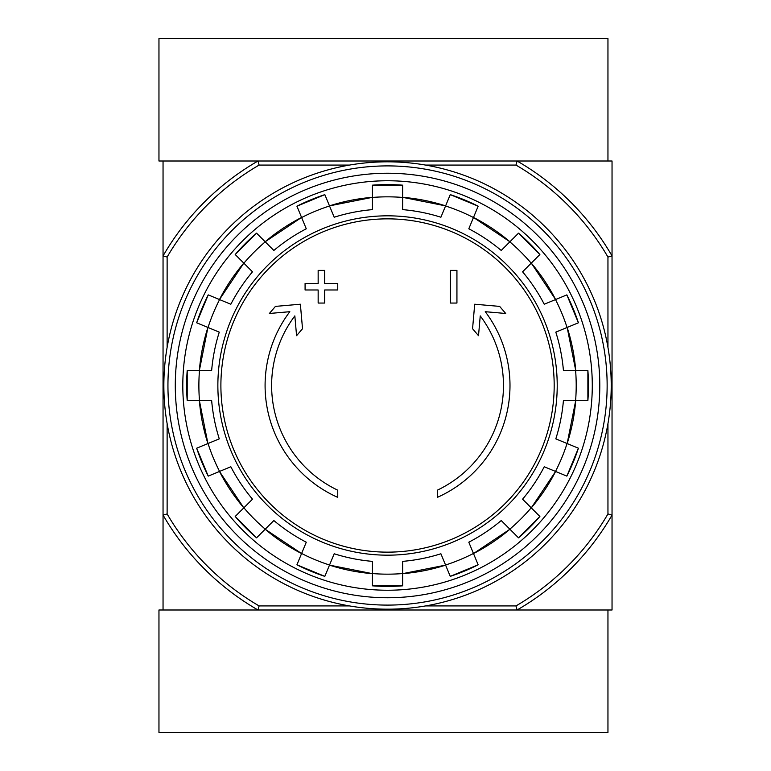 <?xml version="1.0" encoding="UTF-8"?>
<svg xmlns="http://www.w3.org/2000/svg" width="771" height="771" viewBox="0 0 771 771"><rect width="100%" height="100%" fill="white"/><g stroke="black" fill="none" stroke-linecap="round" stroke-linejoin="round"><path stroke-width="1.16" d="M425.621 165.081L515.982 165.081L517.081 161.004A259.191 259.191 0 0 1 612.039 255.953L612.039 161.004L163.047 161.004L163.047 609.996L257.996 609.996A259.191 259.191 0 0 1 163.047 515.047L167.124 513.949L167.124 423.578M337.746 497.372A122.454 122.454 0 0 1 289.829 311.696L269.378 313.479L275.43 306.395L300.372 304.217L302.521 328.725L296.575 335.693L294.84 315.898A115.92 115.92 0 0 0 337.746 490.183L337.746 497.372M437.34 490.183L437.34 497.372A122.454 122.454 0 0 0 485.248 311.696L505.709 313.479L499.656 306.395L474.705 304.217L472.565 328.725L478.512 335.693L480.246 315.898A115.92 115.92 0 0 1 437.34 490.183M450.399 303.051L456.933 303.051L456.933 270.39L450.399 270.39L450.399 303.051M318.153 289.983L318.153 303.051L324.678 303.051L324.678 289.983L337.746 289.983L337.746 283.458L324.678 283.458L324.678 270.39L318.153 270.39L318.153 283.458L305.085 283.458L305.085 289.983L318.153 289.983M235.203 254.526A200.903 200.903 0 0 1 256.56 233.16L235.203 254.517L252.493 271.816A176.52 176.52 0 0 0 230.828 304.246L208.237 294.879A200.903 200.903 0 0 0 196.682 322.789L219.272 332.147A176.52 176.52 0 0 0 211.659 370.398L187.208 370.398L187.199 400.602A200.903 200.903 0 0 1 187.208 370.398M187.208 400.602L211.659 400.602A176.52 176.52 0 0 0 219.272 438.853L196.682 448.211A200.903 200.903 0 0 0 208.237 476.121L196.672 448.211M208.237 476.121L230.828 466.754A176.52 176.52 0 0 0 252.493 499.184L235.203 516.474L256.56 537.84A200.903 200.903 0 0 1 235.203 516.474M256.56 537.84L273.859 520.541L265.166 529.234L301.577 553.559A188.77 188.77 0 0 1 265.166 529.234M273.859 520.541A176.52 176.52 0 0 0 306.28 542.206L296.922 564.806L324.832 576.371A200.903 200.903 0 0 1 296.922 564.806M324.832 576.361L334.19 553.771A176.52 176.52 0 0 0 372.441 561.375L372.441 585.835L402.645 585.835A200.903 200.903 0 0 1 372.441 585.835M402.645 585.835L402.645 561.375A176.52 176.52 0 0 0 440.896 553.771L450.254 576.361L478.155 564.806A200.903 200.903 0 0 1 450.254 576.361M478.155 564.806L468.797 542.206A176.52 176.52 0 0 0 501.227 520.541L518.517 537.84A200.903 200.903 0 0 0 539.873 516.474L522.584 499.184L531.267 507.877L555.602 471.457A188.77 188.77 0 0 1 531.267 507.877M522.584 499.184A176.52 176.52 0 0 0 544.249 466.754L566.849 476.121L578.404 448.211A200.903 200.903 0 0 1 566.849 476.121M578.404 448.211L555.814 438.853A176.52 176.52 0 0 0 563.418 400.602L587.878 400.602L587.878 370.398A200.903 200.903 0 0 1 587.878 400.602M587.878 370.398L563.418 370.398A176.52 176.52 0 0 0 555.814 332.147L578.404 322.789L566.849 294.879A200.903 200.903 0 0 1 578.404 322.789M566.849 294.879L544.249 304.246A176.52 176.52 0 0 0 522.584 271.816L539.873 254.526L518.526 233.16M539.873 254.526A200.903 200.903 0 0 0 518.517 233.16L501.227 250.459L509.91 241.766L473.5 217.441A188.77 188.77 0 0 1 509.91 241.766M501.227 250.459A176.52 176.52 0 0 0 468.797 228.794L478.155 206.194L450.254 194.629A200.903 200.903 0 0 1 478.155 206.194M450.254 194.639L440.896 217.229A176.52 176.52 0 0 0 402.645 209.625L402.645 185.165A200.903 200.903 0 0 0 372.441 185.165L402.645 185.165M372.441 185.165L372.441 209.625A176.52 176.52 0 0 0 334.19 217.229L324.832 194.639L296.922 206.194A200.903 200.903 0 0 1 324.832 194.639M296.922 206.194L306.28 228.794A176.52 176.52 0 0 0 273.859 250.459L256.56 233.16M243.809 263.123L219.475 299.543A188.77 188.77 0 0 1 243.809 263.123L252.493 271.816M607.953 423.578L607.953 513.949A255.114 255.114 0 0 1 515.982 605.919L517.081 609.996L612.039 609.996L612.039 515.047A259.191 259.191 0 0 1 517.081 609.996L257.996 609.996L259.095 605.919A255.114 255.114 0 0 1 167.124 513.949M515.982 165.081A255.114 255.114 0 0 1 607.953 257.051L612.039 255.953L612.039 515.047L607.953 513.949M515.982 605.919L425.621 605.919M349.456 605.919L259.095 605.919M167.124 347.422L167.124 257.051L163.047 255.953A259.191 259.191 0 0 1 257.996 161.004L259.095 165.081L349.456 165.081M607.953 257.051L607.953 347.422M167.124 257.051A255.114 255.114 0 0 1 259.095 165.081M175.287 385.5A212.256 212.256 0 0 1 493.671 201.684A212.256 212.256 0 0 1 493.671 569.316A212.256 212.256 0 0 1 175.287 385.5M182.804 385.5A204.739 204.739 0 0 1 489.913 208.189A204.739 204.739 0 0 1 489.913 562.811A204.739 204.739 0 0 1 182.804 385.5M517.081 161.004L607.953 161.004L607.953 38.55L158.961 38.55L158.961 161.004L257.996 161.004M257.996 609.996L158.961 609.996L158.961 732.45L607.953 732.45L607.953 609.996L517.081 609.996M167.943 385.5A219.6 219.6 0 0 1 497.343 195.323A219.6 219.6 0 0 1 497.343 575.677A219.6 219.6 0 0 1 167.943 385.5M163.857 385.5A223.677 223.677 0 0 1 499.377 191.786A223.677 223.677 0 0 1 499.377 579.214A223.677 223.677 0 0 1 163.857 385.5M387.543 218.858A166.642 166.642 0 0 1 554.185 385.5A166.642 166.642 0 0 1 387.543 552.142A166.642 166.642 0 0 1 220.891 385.5A166.642 166.642 0 0 1 387.543 218.858M217.865 385.5A169.678 169.678 0 0 1 472.382 238.557A169.678 169.678 0 0 1 472.382 532.443A169.678 169.678 0 0 1 217.865 385.5M208.025 327.492A188.664 188.664 0 0 1 219.581 299.582M199.487 400.602A188.664 188.664 0 0 1 199.487 370.398M219.581 471.418A188.664 188.664 0 0 1 208.025 443.508M265.243 529.157A188.664 188.664 0 0 1 243.887 507.8M329.525 565.018A188.664 188.664 0 0 1 301.625 553.462M402.645 573.557A188.664 188.664 0 0 1 372.441 573.557M473.461 553.462A188.664 188.664 0 0 1 445.551 565.018M531.2 507.8A188.664 188.664 0 0 1 509.833 529.157M567.061 443.508A188.664 188.664 0 0 1 555.505 471.418M575.6 370.398A188.664 188.664 0 0 1 575.6 400.602M555.505 299.582A188.664 188.664 0 0 1 567.061 327.492M509.833 241.843A188.664 188.664 0 0 1 531.2 263.2M445.551 205.982A188.664 188.664 0 0 1 473.461 217.538M372.441 197.443A188.664 188.664 0 0 1 402.645 197.443M301.625 217.538A188.664 188.664 0 0 1 329.525 205.982M243.887 263.2A188.664 188.664 0 0 1 265.243 241.843M372.441 573.663A188.77 188.77 0 0 1 329.487 565.124L372.441 573.663M445.599 565.124A188.77 188.77 0 0 1 402.645 573.663L445.599 565.124M509.91 529.234A188.77 188.77 0 0 1 473.5 553.559L509.91 529.234M575.706 400.602A188.77 188.77 0 0 1 567.157 443.556L575.706 400.602M567.157 327.444A188.77 188.77 0 0 1 575.706 370.398L567.167 327.444M531.267 263.123A188.77 188.77 0 0 1 555.602 299.543L531.277 263.123M329.487 205.876A188.77 188.77 0 0 1 372.441 197.337L329.487 205.876M265.166 241.766A188.77 188.77 0 0 1 301.577 217.441L265.166 241.766M199.381 370.398A188.77 188.77 0 0 1 207.919 327.444L199.381 370.398M207.919 443.556A188.77 188.77 0 0 1 199.381 400.602L207.919 443.556M243.809 507.877A188.77 188.77 0 0 1 219.484 471.457L243.809 507.877M402.645 197.337A188.77 188.77 0 0 1 445.599 205.876L402.645 197.337M518.526 537.84L539.883 516.483M208.228 294.879L196.672 322.789"/></g></svg>
